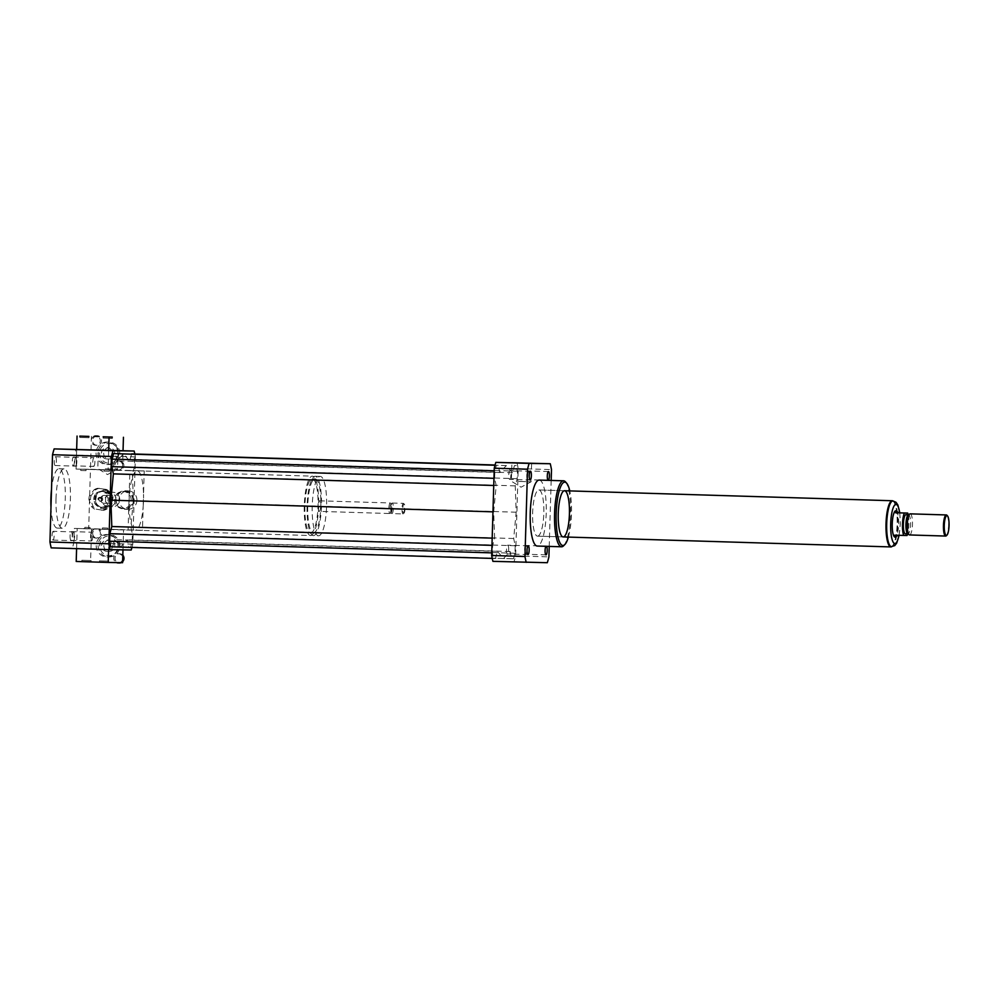 <?xml version="1.0" encoding="UTF-8"?>
<svg xmlns="http://www.w3.org/2000/svg" width="999" height="999" viewBox="0 0 999 999"><rect width="100%" height="100%" fill="white"/><g stroke="black" fill="none" stroke-linecap="round" stroke-linejoin="round"><path stroke-width="0.75" stroke-dasharray="5 3.75" d="M101.411 499.338A1.324 1.286 -89.1 0 0 100.15 497.977A1.324 1.286 -89.1 0 0 98.851 499.275A1.324 1.286 -89.1 0 0 100.112 500.611A1.324 1.286 -89.1 0 0 101.411 499.338M101.086 499.325A1.324 1.286 -89.1 0 0 99.838 497.977A1.324 1.286 -89.1 0 0 98.526 499.275A1.324 1.286 -89.1 0 0 99.788 500.611A1.324 1.286 -89.1 0 0 101.086 499.325M136.925 500.349A9.241 8.966 -89.1 0 0 128.122 490.834A9.241 8.966 -89.1 0 0 119.006 499.937A9.241 8.966 -89.1 0 0 127.822 509.315A9.241 8.966 -89.1 0 0 136.925 500.349M133.579 500.299A9.241 8.966 -89.1 0 0 124.763 490.784A9.241 8.966 -89.1 0 0 115.647 499.875A9.241 8.966 -89.1 0 0 124.463 509.265A9.241 8.966 -89.1 0 0 133.579 500.299M132.78 500.274A8.579 8.329 -89.1 0 0 124.588 491.446A8.579 8.329 -89.1 0 0 116.134 499.887A8.579 8.329 -89.1 0 0 124.313 508.603A8.579 8.329 -89.1 0 0 132.78 500.274M131.181 500.249A8.579 8.329 -89.1 0 0 123.002 491.408A8.579 8.329 -89.1 0 0 114.535 499.862A8.579 8.329 -89.1 0 0 122.715 508.578A8.579 8.329 -89.1 0 0 131.181 500.249M53.222 531.306A4.383 1.061 91.7 0 0 52.035 535.664A4.383 1.061 91.7 0 0 52.959 540.072A4.383 1.061 91.7 0 0 54.158 535.714A4.383 1.061 91.7 0 0 53.222 531.306L73.714 531.93A4.383 1.061 -88.3 0 1 74.638 536.351A4.383 1.061 -88.3 0 1 73.439 540.696A4.383 1.061 -88.3 0 1 72.515 536.288A4.383 1.061 -88.3 0 1 73.714 531.93M70.08 535.963A4.383 1.061 91.7 0 0 71.004 540.359A4.383 1.061 91.7 0 0 72.203 536.013A4.383 1.061 91.7 0 0 71.266 531.593A4.383 1.061 91.7 0 0 70.08 535.963M90.559 536.588A4.383 1.061 -88.3 0 1 91.758 532.217A4.383 1.061 -88.3 0 1 92.682 536.638A4.383 1.061 -88.3 0 1 91.483 540.983A4.383 1.061 -88.3 0 1 90.559 536.588M73.214 465.809A4.383 1.061 91.7 0 0 74.413 461.451A4.383 1.061 91.7 0 0 73.489 457.03A4.383 1.061 91.7 0 0 72.29 461.388A4.383 1.061 91.7 0 0 73.214 465.809L93.706 466.433A4.383 1.061 -88.3 0 1 92.77 462.013A4.383 1.061 -88.3 0 1 93.968 457.667A4.383 1.061 -88.3 0 1 94.893 462.075A4.383 1.061 -88.3 0 1 93.706 466.433M56.369 461.151A4.383 1.061 91.7 0 0 55.444 456.743A4.383 1.061 91.7 0 0 54.246 461.101A4.383 1.061 91.7 0 0 55.17 465.522A4.383 1.061 91.7 0 0 56.369 461.151M76.848 461.775A4.383 1.061 -88.3 0 1 75.662 466.146A4.383 1.061 -88.3 0 1 74.725 461.725A4.383 1.061 -88.3 0 1 75.924 457.367A4.383 1.061 -88.3 0 1 76.848 461.775M509.702 479.395A4.383 1.061 91.7 0 0 510.889 475.024A4.383 1.061 91.7 0 0 509.965 470.616A4.383 1.061 91.7 0 0 508.766 474.975A4.383 1.061 91.7 0 0 509.69 479.395A4.383 1.061 91.7 0 0 509.702 479.395L530.182 480.019M508.678 549.575A4.383 1.061 91.7 0 0 507.742 545.179A4.383 1.061 91.7 0 0 506.555 549.525A4.383 1.061 91.7 0 0 507.48 553.946A4.383 1.061 91.7 0 0 508.678 549.575M545.929 546.303A4.383 1.061 -88.3 0 1 546.278 546.091L546.278 546.091A4.383 1.061 -88.3 0 1 546.603 546.328M525.786 545.466A4.383 1.061 91.7 0 0 524.6 549.825A4.383 1.061 91.7 0 0 525.524 554.233A4.383 1.061 91.7 0 0 526.723 549.887A4.383 1.061 91.7 0 0 525.786 545.466L546.278 546.091M526.81 475.274A4.383 1.061 91.7 0 0 527.734 479.682A4.383 1.061 91.7 0 0 528.933 475.324A4.383 1.061 91.7 0 0 528.009 470.916A4.383 1.061 91.7 0 0 526.81 475.274M105.282 468.831L117.532 469.168L105.282 468.831M518.831 481.456L531.081 481.793L518.831 481.456M105.707 527.996L102.435 527.909L105.707 527.996M105.669 529.32L102.398 529.233L105.669 529.32M88.099 527.422L84.828 527.335L88.099 527.422M88.062 528.746L84.79 528.658L88.062 528.746M84.041 470.591L80.757 470.504L84.041 470.591M84.078 469.268L80.794 469.18L84.078 469.268M107.392 471.266L104.121 471.166L107.392 471.266M107.43 469.942L104.158 469.855L107.43 469.942M310.589 535.539A29.708 7.18 91.7 0 0 318.656 506.018A29.708 7.18 91.7 0 0 312.375 476.161A29.708 7.18 91.7 0 0 304.283 505.631A29.708 7.18 91.7 0 0 310.564 535.539A29.708 7.18 91.7 0 0 310.589 535.539L135.414 530.194A29.708 7.18 -88.3 0 1 135.414 530.194A29.708 7.18 -88.3 0 1 129.133 500.337A29.708 7.18 -88.3 0 1 137.2 470.816A29.708 7.18 -88.3 0 1 137.225 470.816A29.708 7.18 -88.3 0 1 143.531 494.393L144.218 470.929L90.447 469.293L88.686 528.671L142.457 530.307L143.157 506.843A29.708 7.18 -88.3 0 1 135.439 530.194L142.457 530.307M143.157 506.843A29.708 7.18 91.7 0 0 143.531 494.393L143.157 506.843M310.664 532.904A27.06 6.543 91.7 0 0 318.019 506.006A27.06 6.543 91.7 0 0 312.287 478.808A27.06 6.543 91.7 0 0 304.92 505.656A27.06 6.543 91.7 0 0 310.639 532.904A27.06 6.543 91.7 0 0 310.664 532.904M313.486 532.991A27.06 6.543 91.7 0 0 320.829 506.093A27.06 6.543 91.7 0 0 315.11 478.883A27.06 6.543 91.7 0 0 307.742 505.744A27.06 6.543 91.7 0 0 313.461 532.991A27.06 6.543 91.7 0 0 313.486 532.991M313.399 535.626A29.708 7.18 91.7 0 0 321.466 506.106A29.708 7.18 91.7 0 0 315.185 476.248A29.708 7.18 91.7 0 0 307.105 505.719A29.708 7.18 91.7 0 0 313.374 535.626A29.708 7.18 91.7 0 0 313.399 535.626L318.494 535.789A29.708 7.18 91.7 0 0 326.586 506.268A29.708 7.18 91.7 0 0 320.317 476.411A29.708 7.18 91.7 0 0 312.225 505.881A29.708 7.18 91.7 0 0 318.494 535.789A29.708 7.18 91.7 0 0 318.519 535.789M319.243 511.376A5.282 1.274 91.7 0 0 320.679 506.131A5.282 1.274 91.7 0 0 319.568 500.811A5.282 1.274 91.7 0 0 318.132 506.056A5.282 1.274 91.7 0 0 319.243 511.376L389.985 513.536A5.282 1.274 91.7 0 0 390.309 513.374A5.282 1.274 91.7 0 0 391.421 508.291A5.282 1.274 91.7 0 0 390.621 503.159A5.282 1.274 91.7 0 0 390.309 502.972A5.282 1.274 91.7 0 0 388.873 508.216A5.282 1.274 91.7 0 0 389.985 513.536L389.985 513.536M390.984 512.574A4.296 1.036 91.7 0 0 391.233 512.45A4.296 1.036 91.7 0 0 392.145 508.316A4.296 1.036 91.7 0 0 391.496 504.133A4.296 1.036 91.7 0 0 390.971 504.12A4.296 1.036 91.7 0 0 390.072 508.254A4.296 1.036 91.7 0 0 390.721 512.425A4.296 1.036 91.7 0 0 390.984 512.574M391.908 513.586A5.282 1.274 91.7 0 0 393.344 508.341A5.282 1.274 91.7 0 0 392.22 503.034A5.282 1.274 91.7 0 0 391.908 503.196A5.282 1.274 91.7 0 0 390.784 508.279A5.282 1.274 91.7 0 0 391.596 513.411A5.282 1.274 91.7 0 0 391.908 513.586L403.109 513.936A5.282 1.274 91.7 0 0 403.434 513.773A5.282 1.274 91.7 0 0 404.545 508.691A5.282 1.274 91.7 0 0 403.746 503.558A5.282 1.274 91.7 0 0 403.434 503.371A5.282 1.274 91.7 0 0 401.985 508.616A5.282 1.274 91.7 0 0 403.109 513.936L403.109 513.936M403.771 513.299A4.62 1.124 91.7 0 0 404.046 513.161A4.62 1.124 91.7 0 0 405.02 508.703A4.62 1.124 91.7 0 0 404.32 504.208A4.62 1.124 91.7 0 0 402.822 508.066A4.62 1.124 91.7 0 0 403.771 513.299M131.206 549.999L72.315 548.214A66.009 15.972 91.7 0 0 73.901 542.382L74.313 528.434L128.097 530.082L129.858 470.704L144.218 470.929M128.097 530.082L135.439 530.194M74.313 528.434L88.686 528.671M129.858 470.704L76.074 469.055L117.982 470.129A4.62 4.483 -89.1 0 0 122.59 465.646A4.62 4.483 -89.1 0 0 118.194 460.889A4.62 4.483 -89.1 0 0 113.636 465.409A4.62 4.483 -89.1 0 0 117.982 470.129L122.452 470.267L123.039 450.699M50.986 507.217A29.708 7.18 91.7 0 0 57.193 528.084A29.708 7.18 91.7 0 0 65.285 498.613A29.708 7.18 91.7 0 0 59.003 468.706A29.708 7.18 91.7 0 0 51.511 489.348M56.031 498.439A29.708 7.18 91.7 0 0 62.313 528.246A29.708 7.18 91.7 0 0 70.405 498.776A29.708 7.18 91.7 0 0 64.123 468.868A29.708 7.18 91.7 0 0 56.031 498.439M131.955 547.415A66.009 15.972 91.7 0 0 132.792 544.18L135.389 456.905A66.009 15.972 91.7 0 0 134.815 453.971M131.543 454.133L129.658 461.063L123.501 453.908L116.908 460.851L115.385 453.646M110.802 546.778L112.625 546.803L114.573 539.647L120.742 546.803L127.323 539.847L128.846 547.065L130.669 547.09L132.168 541.57L132.392 534.053L130.869 526.835L133.354 500.536L132.43 474.175L134.39 467.02L134.603 459.49L133.429 453.933M132.792 544.18L73.901 542.382M108.679 450.262L108.092 470.029L76.074 469.055L76.498 455.107A66.009 15.972 91.7 0 0 75.25 449.238M135.389 456.905L76.498 455.107M51.186 547.864L72.315 548.214M563.573 545.804A33.004 7.98 91.7 0 0 570.529 514.035A33.004 7.98 91.7 0 0 565.521 481.905M539.235 480.069A33.004 7.98 -88.3 0 1 546.216 513.236A33.004 7.98 -88.3 0 1 537.25 546.041M568.369 537.087A31.681 7.667 91.7 0 0 569.78 490.909M537.537 536.151A23.102 5.594 91.7 0 0 543.818 513.186A23.102 5.594 91.7 0 0 538.936 489.96A23.102 5.594 91.7 0 0 532.642 512.887A23.102 5.594 91.7 0 0 537.524 536.151A23.102 5.594 91.7 0 0 537.537 536.151A23.102 5.594 -88.3 0 1 532.642 512.924A23.102 5.594 -88.3 0 1 538.911 489.96A23.102 5.594 -88.3 0 1 538.936 489.96A23.102 5.594 -88.3 0 1 543.818 513.224A23.102 5.594 -88.3 0 1 537.524 536.151L563.124 536.925L537.524 536.151M516.97 462.724A66.009 15.972 -88.3 0 1 518.206 468.593L515.621 555.869A66.009 15.972 -88.3 0 1 514.035 561.688L492.907 561.351M494.617 538.211L493.693 511.863L496.191 485.551L494.655 478.334L494.88 470.816L496.391 465.297L498.214 465.322L499.737 472.539L506.318 465.584L512.475 472.752L514.435 465.584L516.258 465.621L517.432 471.178L517.207 478.696L515.259 485.864L516.183 512.212L513.686 538.523L515.222 545.741L514.997 553.259L513.486 558.778L511.663 558.753L510.139 551.535L503.558 558.491L497.402 551.323L495.442 558.491L493.618 558.453L492.445 552.897L492.669 545.379L494.617 538.211L492.182 538.136M518.206 468.593L551.498 469.605M551.173 480.432L549.225 546.403M515.621 555.869L548.913 556.893M514.035 561.688L547.315 562.712M517.207 478.696L134.39 467.02M515.259 485.864L132.43 474.175M517.432 471.178L134.603 459.49M516.258 465.621L514.435 465.584M512.475 472.752L129.658 461.063M506.318 465.584L123.501 453.908M516.183 512.212L133.354 500.536M510.139 551.535L127.323 539.847M503.558 558.491L120.742 546.803M511.663 558.753L128.846 547.065M513.486 558.778L130.669 547.09M514.997 553.259L132.168 541.57M515.222 545.741L132.392 534.053M513.686 538.523L130.869 526.835M493.693 511.863L492.957 511.838M492.669 545.379L491.97 545.354M492.445 552.897L491.745 552.872M493.618 558.453L492.245 558.416M495.442 558.491L112.625 546.803M497.402 551.323L114.573 539.647M499.737 472.539L116.908 460.851M498.214 465.322L495.029 465.234M496.391 465.297L495.017 465.259M494.88 470.816L494.18 470.791M494.655 478.334L493.956 478.321M496.191 485.551L493.743 485.477M907.03 535.514L898.026 535.289M894.704 535.189L898.076 535.239M895.928 510.764A13.199 3.197 -88.3 0 1 898.638 524.05A13.199 3.197 -88.3 0 1 895.129 537.15M908.178 514.772A13.199 3.197 -88.3 0 1 907.591 533.903M892.294 500.949A22.902 5.544 -88.3 0 1 897.139 524.013A22.902 5.544 -88.3 0 1 890.908 546.74M946.965 515.297A10.564 2.56 -88.3 0 1 948.575 525.574A10.564 2.56 -88.3 0 1 946.34 535.739M910.226 513.848A10.564 2.56 -88.3 0 1 912.462 524.475A10.564 2.56 -88.3 0 1 909.59 534.952M908.203 514.872A9.565 2.31 -88.3 0 1 908.528 514.785A9.565 2.31 -88.3 0 1 908.541 514.785A9.565 2.31 -88.3 0 1 910.564 524.425A9.565 2.31 -88.3 0 1 907.954 533.916A9.565 2.31 -88.3 0 1 907.629 533.803M905.981 514.697A9.565 2.31 -88.3 0 1 908.004 524.338A9.565 2.31 -88.3 0 1 905.394 533.841M893.031 500.974A23.102 5.594 -88.3 0 1 897.189 524.013A23.102 5.594 -88.3 0 1 891.632 546.753M110.827 494.817L105.644 490.509L106.918 490.534L112.1 494.83L110.827 494.817A9.241 8.966 -89.1 0 1 111.751 497.277L113.024 497.302L111.988 504.07L110.714 504.058L111.751 497.277M102.897 508.578L110.377 506.131L102.897 508.578A9.241 8.966 -89.1 0 1 100.362 508.179L101.636 508.191L96.466 503.896L95.18 503.871L100.362 508.179M95.292 494.63L94.268 501.411L95.542 501.423L96.578 494.655L95.292 494.63A9.241 8.966 -89.1 0 1 96.903 492.569L104.395 490.122L96.903 492.569M105.644 490.509A9.241 8.966 -89.1 0 0 103.122 490.097L104.433 490.122A9.241 8.966 -89.1 0 0 104.395 490.122M94.268 501.411A9.241 8.966 -89.1 0 0 95.18 503.871M109.103 506.106A9.241 8.966 -89.1 0 0 110.714 504.058M104.196 491.52A7.917 7.68 -89.1 0 0 95.317 499.213A7.917 7.68 -89.1 0 0 102.872 507.267A7.917 7.68 -89.1 0 0 104.196 491.52M106.918 490.534A9.241 8.966 -89.1 0 0 104.433 490.122M95.542 501.423A9.241 8.966 -89.1 0 0 96.466 503.896M110.377 506.131A9.241 8.966 -89.1 0 0 111.988 504.07M98.177 492.594A9.241 8.966 -89.1 0 0 96.578 494.655M101.636 508.191A9.241 8.966 -89.1 0 0 104.171 508.603L102.86 508.578M100.474 501.261A1.986 1.923 -89.1 0 0 102.685 499.475A1.986 1.923 -89.1 0 0 100.799 497.327A1.986 1.923 -89.1 0 0 100.474 501.261M100.112 497.34A1.986 1.923 90.9 0 1 99.788 501.273A1.986 1.923 90.9 0 1 97.89 499.263A1.986 1.923 90.9 0 1 100.112 497.34M96.179 509.165L103.459 510.339L96.179 509.165A11.226 10.889 -89.1 0 1 93.169 506.655L90.522 499.587L88.923 499.562L91.571 506.63L93.169 506.655M89.523 495.616L91.121 495.641L95.742 489.735L94.156 489.71L89.523 495.616A11.226 10.889 -89.1 0 0 88.923 499.562M97.765 488.274L106.631 489.46L97.765 488.274A11.226 10.889 -89.1 0 0 94.156 489.71M108.054 491.945L109.653 491.97L112.288 499.05L110.702 499.025L108.054 491.945A11.226 10.889 -89.1 0 0 105.032 489.435M110.09 502.959L111.688 502.997L107.068 508.891L105.469 508.866L110.09 502.959A11.226 10.889 -89.1 0 0 110.702 499.025M99.363 488.299A11.226 10.889 -89.1 0 0 95.742 489.735M109.653 491.97A11.226 10.889 -89.1 0 0 106.631 489.46M111.688 502.997A11.226 10.889 -89.1 0 0 112.288 499.05M103.459 510.339A11.226 10.889 -89.1 0 0 107.068 508.891M91.121 495.641A11.226 10.889 -89.1 0 0 90.522 499.587M102.597 491.496A7.917 7.68 -89.1 0 0 93.719 499.188A7.917 7.68 -89.1 0 0 101.286 507.242A7.917 7.68 -89.1 0 0 102.597 491.496M91.571 506.63A11.226 10.889 -89.1 0 0 94.593 509.14M101.861 510.314A11.226 10.889 -89.1 0 0 105.469 508.866M113.674 492.32A7.255 7.043 -89.1 0 0 105.544 499.388A7.255 7.043 -89.1 0 0 112.475 506.755A7.255 7.043 -89.1 0 0 113.674 492.32M109.84 492.257A7.255 7.043 -89.1 0 0 101.711 499.325A7.255 7.043 -89.1 0 0 108.641 506.693A7.255 7.043 -89.1 0 0 109.84 492.257M109.353 495.516A3.959 3.846 -89.1 0 0 104.907 499.375A3.959 3.846 -89.1 0 0 108.691 503.396A3.959 3.846 -89.1 0 0 109.353 495.516M104.883 495.454A3.959 3.846 -89.1 0 0 100.437 499.3A3.959 3.846 -89.1 0 0 104.221 503.321A3.959 3.846 -89.1 0 0 104.883 495.454M113.024 497.302A9.241 8.966 -89.1 0 0 112.1 494.83M84.903 527.335L90.097 527.484L84.903 527.335M84.865 528.658L90.06 528.808L84.865 528.658M102.51 527.909L107.717 528.071L102.51 527.909M102.472 529.233L107.667 529.383L102.472 529.233M99.613 560.839L108.716 561.113L99.613 560.839M99.575 562.162L108.679 562.437L99.575 562.162M82.005 560.264L91.096 560.539L82.005 560.264M81.968 561.588L91.059 561.863L81.968 561.588M122.815 555.219A4.62 4.483 -89.1 0 0 115.035 558.216A4.62 4.483 -89.1 0 0 119.443 562.974M121.141 562.662A4.62 4.483 -89.1 0 0 122.627 561.675M119.855 562.637A4.62 4.483 -89.1 0 0 118.307 553.708A4.62 4.483 -89.1 0 0 116.471 562.587M122.977 549.875L123.576 529.695L91.558 528.708L91.421 533.329A4.62 4.483 -89.1 0 0 95.829 538.086A4.62 4.483 -89.1 0 0 100.387 533.578A4.62 4.483 -89.1 0 0 95.979 528.846A4.62 4.483 -89.1 0 0 91.421 533.329L90.584 561.7L122.59 562.687M92.707 533.354A4.62 4.483 -89.1 0 0 97.115 538.111A4.62 4.483 -89.1 0 0 101.661 533.566A4.62 4.483 -89.1 0 0 97.253 528.871A4.62 4.483 -89.1 0 0 92.707 533.354M117.957 546.028A11.226 10.889 -89.1 0 0 107.255 534.477A11.226 10.889 -89.1 0 0 96.191 545.516A11.226 10.889 -89.1 0 0 106.893 556.918A11.226 10.889 -89.1 0 0 117.957 546.028M103.834 545.566A5.657 5.482 -89.1 0 0 109.228 551.386A5.657 5.482 -89.1 0 0 114.798 545.816A5.657 5.482 -89.1 0 0 109.403 540.084A5.657 5.482 -89.1 0 0 103.834 545.566M101.598 545.529A5.657 5.482 90.9 0 1 107.168 540.047A5.657 5.482 90.9 0 1 112.562 545.779A5.657 5.482 90.9 0 1 106.993 551.348A5.657 5.482 90.9 0 1 101.598 545.529M118.918 546.028A9.903 9.603 -89.1 0 0 104.77 537.012A9.903 9.603 -89.1 0 0 104.258 554.158A9.903 9.603 -89.1 0 0 118.918 546.028M119.88 546.066A11.226 10.889 -89.1 0 0 109.178 534.502A11.226 10.889 -89.1 0 0 98.102 545.554A11.226 10.889 -89.1 0 0 108.816 556.942A11.226 10.889 -89.1 0 0 119.88 546.066M76.598 548.638L77.185 528.483L91.558 528.708M77.185 528.483L123.576 529.695M76.211 561.475L90.584 561.7M109.203 529.458L108.604 549.625M109.316 471.328L104.121 471.166L109.316 471.328M109.353 470.005L104.158 469.855L109.353 470.005M85.964 470.654L80.757 470.504L85.964 470.654M86.001 469.343L80.794 469.18L86.001 469.343M88.861 437.724L79.758 437.45L88.861 437.724M112.213 438.399L103.122 438.124L112.213 438.399M97.14 436.051A4.62 4.483 -89.1 0 0 92.582 440.534A4.62 4.483 -89.1 0 0 96.99 445.292A4.62 4.483 -89.1 0 0 99.063 436.538M94.068 436.376A4.62 4.483 -89.1 0 0 95.717 445.267A4.62 4.483 -89.1 0 0 97.752 436.488M123.876 465.671A4.62 4.483 -89.1 0 0 119.468 460.914A4.62 4.483 -89.1 0 0 114.91 465.459A4.62 4.483 -89.1 0 0 119.318 470.154A4.62 4.483 -89.1 0 0 123.876 465.671M91.433 436.301L90.447 469.293L76.074 469.055L76.661 449.288M96.066 452.947A11.226 10.889 -89.1 0 0 106.768 464.498A11.226 10.889 -89.1 0 0 117.832 453.459A11.226 10.889 -89.1 0 0 107.13 442.058A11.226 10.889 -89.1 0 0 96.066 452.947M114.66 453.484A5.657 5.482 -89.1 0 0 109.266 447.664A5.657 5.482 -89.1 0 0 103.696 453.234A5.657 5.482 -89.1 0 0 109.091 458.966A5.657 5.482 -89.1 0 0 114.66 453.484M112.425 453.446A5.657 5.482 90.9 0 1 106.856 458.941A5.657 5.482 90.9 0 1 101.461 453.196A5.657 5.482 90.9 0 1 107.03 447.627A5.657 5.482 90.9 0 1 112.425 453.446M99.575 453.022A9.903 9.603 -89.1 0 0 113.724 462.038A9.903 9.603 -89.1 0 0 114.236 444.892A9.903 9.603 -89.1 0 0 99.575 453.022M97.977 452.984A11.226 10.889 -89.1 0 0 108.679 464.535A11.226 10.889 -89.1 0 0 119.743 453.484A11.226 10.889 -89.1 0 0 109.041 442.095A11.226 10.889 -89.1 0 0 97.977 452.984M108.092 470.029L122.452 470.267M899.674 512.837A19.605 4.745 -88.3 0 1 898.988 535.314M891.545 546.753A22.902 5.544 91.7 0 0 897.776 524.025A22.902 5.544 91.7 0 0 892.944 500.961M128.122 490.834L124.763 490.784M127.822 509.315L124.463 509.265M124.588 491.446L123.002 491.408M124.313 508.603L122.715 508.578M52.959 540.072L73.439 540.696M71.004 540.359L91.483 540.983M71.266 531.593L91.758 532.217M73.489 457.03L93.968 457.667M55.444 456.743L75.924 457.367M55.17 465.522L75.662 466.146M530.444 471.241L509.965 470.616M527.959 554.57L507.48 553.946M528.234 545.804L507.742 545.179M546.003 554.857L525.524 554.233M548.488 471.54L528.009 470.916M548.226 480.307L527.734 479.682M118.082 450.686L117.532 469.168L107.505 474.562L97.815 468.581L98.352 450.112M531.63 463.311L531.081 481.793L521.053 487.187L511.363 481.206L511.913 462.724M107.667 529.383L107.717 528.071L107.667 529.383M102.398 529.233L102.435 527.909L102.398 529.233M90.06 528.808L90.097 527.484L90.06 528.808M84.79 528.658L84.828 527.335L84.79 528.658M80.794 469.18L80.757 470.504L80.794 469.18M86.076 469.343L86.039 470.654L86.076 469.343M104.158 469.855L104.121 471.166L104.158 469.855M109.44 470.005L109.39 471.328L109.44 470.005M137.225 470.816L312.375 476.161M310.639 532.904L313.461 532.991M312.287 478.808L315.11 478.883M315.185 476.248L320.317 476.411M319.568 500.811L390.309 502.972M391.496 504.133L390.621 503.159M391.233 512.45L390.309 513.374M390.721 512.425L391.596 513.411M390.971 504.12L391.908 503.196M392.22 503.034L403.434 503.371M404.32 504.208L403.746 503.558M57.193 528.084L62.313 528.246M59.003 468.706L64.123 468.868M538.936 489.96L564.535 490.746L538.936 489.96M899.125 535.327L900.286 524L899.812 512.837M99.775 501.273L100.737 501.286M99.838 497.315L100.799 497.327M112.7 492.232L108.866 492.17M112.475 506.755L108.641 506.693M108.816 495.479L104.346 495.404M108.691 503.396L104.221 503.321M103.134 491.421L101.536 491.396M102.872 507.267L101.286 507.242M108.679 562.437L108.716 561.113M99.438 562.162L99.475 560.839M91.059 561.863L91.096 560.539M81.831 561.588L81.868 560.264M118.307 553.708L119.593 553.733M95.829 538.086L97.115 538.111M95.979 528.846L97.253 528.871M109.216 551.386L106.98 551.348M109.403 540.084L107.168 540.047M109.178 534.502L107.255 534.477M108.816 556.942L106.893 556.918M79.795 436.126L79.758 437.45M89.036 436.401L88.998 437.724M103.159 436.8L103.122 438.124M112.4 437.075L112.35 438.399M95.717 445.267L96.99 445.292M118.044 470.129L119.318 470.154M118.194 460.889L119.468 460.914M109.266 447.664L107.03 447.627M109.091 458.966L106.856 458.941M109.041 442.095L107.13 442.058M108.679 464.535L106.768 464.498"/><path stroke-width="1.5" d="M530.182 480.019L530.182 480.019A4.383 1.061 -88.3 0 1 529.245 475.599A4.383 1.061 -88.3 0 1 530.444 471.241A4.383 1.061 -88.3 0 1 531.368 475.661A4.383 1.061 -88.3 0 1 530.182 480.019M529.158 550.199A4.383 1.061 -88.3 0 1 527.959 554.57A4.383 1.061 -88.3 0 1 527.035 550.149A4.383 1.061 -88.3 0 1 528.234 545.804A4.383 1.061 -88.3 0 1 529.158 550.199M546.603 546.328A4.383 1.061 -88.3 0 1 547.165 551.211A4.383 1.061 -88.3 0 1 546.003 554.857A4.383 1.061 -88.3 0 1 545.079 551.148A4.383 1.061 -88.3 0 1 545.929 546.303M547.29 475.899A4.383 1.061 -88.3 0 1 548.488 471.54A4.383 1.061 -88.3 0 1 549.413 475.949A4.383 1.061 -88.3 0 1 548.226 480.307A4.383 1.061 -88.3 0 1 547.29 475.899M110.614 450.437L98.352 450.112L110.614 450.437M524.163 463.061L511.913 462.724L524.163 463.061M51.511 489.348A29.708 7.18 91.7 0 0 50.912 498.276A29.708 7.18 91.7 0 0 50.986 507.217M134.815 453.971A66.009 15.972 91.7 0 0 134.153 451.036L113.024 450.699A66.009 15.972 91.7 0 0 111.438 456.518L108.841 543.806A66.009 15.972 91.7 0 0 110.09 549.662L131.206 549.999A66.009 15.972 91.7 0 0 131.955 547.415M495.029 465.234L113.561 453.608L112.063 459.128L111.838 466.658L113.362 473.863L110.877 500.174L111.801 526.523L109.853 533.691L109.628 541.208L110.802 546.778L492.245 558.416M131.606 453.908L495.092 464.997L131.543 454.133M134.153 451.036L54.133 448.901A66.009 15.972 91.7 0 0 52.535 454.72L49.95 542.007A66.009 15.972 91.7 0 0 51.186 547.864L110.09 549.662M113.024 450.699L54.133 448.901M111.438 456.518L52.535 454.72M108.841 543.806L49.95 542.007M569.78 490.909A31.681 7.667 91.7 0 0 566.683 483.229L565.521 481.905A33.004 7.98 91.7 0 0 563.561 480.806A33.004 7.98 91.7 0 0 554.57 513.548A33.004 7.98 91.7 0 0 561.55 546.79A33.004 7.98 91.7 0 0 563.573 545.804L564.81 544.567A31.681 7.667 91.7 0 0 568.369 537.087M561.55 546.79A33.004 7.98 91.7 0 0 561.575 546.79L537.225 546.041A33.004 7.98 -88.3 0 1 530.244 512.812A33.004 7.98 -88.3 0 1 539.235 480.069L563.561 480.806M566.683 483.229A31.681 7.667 91.7 0 0 556.356 509.677A31.681 7.667 91.7 0 0 562.899 545.504A31.681 7.667 91.7 0 0 564.81 544.567M563.149 536.925A23.102 5.594 91.7 0 0 569.418 513.961A23.102 5.594 91.7 0 0 564.535 490.746A23.102 5.594 91.7 0 0 558.254 513.661A23.102 5.594 91.7 0 0 563.124 536.925A23.102 5.594 91.7 0 0 563.149 536.925L890.896 546.928A23.102 5.594 -88.3 0 1 886.013 523.713A23.102 5.594 -88.3 0 1 892.282 500.749A23.102 5.594 -88.3 0 1 892.307 500.749A23.102 5.594 -88.3 0 1 893.031 500.974M549.225 546.403L548.913 556.893A66.009 15.972 -88.3 0 1 547.315 562.712L492.907 561.351A66.009 15.972 -88.3 0 1 491.67 555.481L494.255 468.206A66.009 15.972 -88.3 0 1 495.841 462.387L550.262 463.736A66.009 15.972 -88.3 0 1 551.498 469.605L551.173 480.432M526.198 562.362A66.009 15.972 -88.3 0 1 524.962 556.505L527.547 469.218A66.009 15.972 -88.3 0 1 529.133 463.399L550.262 463.736M491.67 555.481L524.962 556.505M494.255 468.206L527.547 469.218M495.841 462.387L529.133 463.399M492.182 538.136L111.801 526.523M492.957 511.838L110.877 500.174M491.97 545.354L109.853 533.691M491.745 552.872L109.628 541.208M495.017 465.259L113.561 453.608M494.18 470.791L112.063 459.128M493.956 478.321L111.838 466.658M493.743 485.477L113.362 473.863M898.026 535.289L895.216 537.162L894.704 535.189L907.03 535.514A13.199 3.197 -88.3 0 0 907.591 533.903M895.129 537.15A13.199 3.197 -88.3 0 1 895.042 537.15A13.199 3.197 -88.3 0 1 892.244 523.888A13.199 3.197 -88.3 0 1 895.828 510.764A13.199 3.197 -88.3 0 1 895.841 510.764A13.199 3.197 -88.3 0 1 895.928 510.764M903.67 535.464A13.199 3.197 -88.3 0 1 904.332 513.024L895.379 512.749L896.016 510.764L898.738 512.812L907.704 513.086A13.199 3.197 -88.3 0 1 908.178 514.772M895.379 512.749L898.738 512.812M907.704 513.086L904.332 513.024M899.812 512.837L897.876 504.994L896.028 502.285L892.944 500.961A22.902 5.544 91.7 0 0 892.919 500.961L892.294 500.949A22.902 5.544 -88.3 0 1 892.294 500.949A22.902 5.544 -88.3 0 0 886.063 523.713A22.902 5.544 -88.3 0 0 890.908 546.74L894.729 545.616L896.677 543.131L899.125 535.327M946.952 515.621A9.903 2.398 -88.3 0 1 947.551 515.959A9.903 2.398 -88.3 0 1 949.05 525.599A9.903 2.398 -88.3 0 1 946.965 535.127A9.903 2.398 -88.3 0 1 944.242 526.71A9.903 2.398 -88.3 0 1 946.952 515.621M946.965 535.127L946.34 535.739A10.564 2.56 -88.3 0 1 945.691 536.063A10.564 2.56 -88.3 0 1 943.456 525.437A10.564 2.56 -88.3 0 1 946.328 514.947A10.564 2.56 -88.3 0 1 946.34 514.947A10.564 2.56 -88.3 0 1 946.965 515.297L947.551 515.959M946.34 514.947L910.226 513.848A10.564 2.56 -88.3 0 0 909.864 513.936A10.564 2.56 -88.3 0 0 907.354 524.325A10.564 2.56 -88.3 0 0 909.227 534.84A10.564 2.56 -88.3 0 0 909.59 534.952L945.691 536.063M909.227 534.84L907.629 533.803A9.565 2.31 -88.3 0 1 905.931 524.275A9.565 2.31 -88.3 0 1 908.203 514.872L909.864 513.936M908.366 514.772L905.981 514.697A9.565 2.31 -88.3 0 1 905.981 514.697A9.565 2.31 -88.3 0 0 903.371 524.213A9.565 2.31 -88.3 0 0 905.394 533.841L907.791 533.916M891.632 546.753A23.102 5.594 -88.3 0 1 890.896 546.928M116.471 562.587A4.62 4.483 -89.1 0 0 118.157 562.949L119.443 562.974A4.62 4.483 -89.1 0 0 121.141 562.662M122.627 561.675A4.62 4.483 -89.1 0 0 122.815 555.219M118.157 562.949A4.62 4.483 -89.1 0 0 119.855 562.637M108.604 549.625L108.217 562.449L122.59 562.687L122.977 549.875M108.217 562.449L76.211 561.475L76.598 548.638M88.899 436.401L79.795 436.126L88.899 436.401M112.263 437.075L103.159 436.8L112.263 437.075M99.063 436.538A4.62 4.483 -89.1 0 0 97.14 436.051L95.854 436.026A4.62 4.483 -89.1 0 0 94.068 436.376L97.752 436.488A4.62 4.483 -89.1 0 0 95.854 436.026M97.752 436.488L94.068 436.376M123.039 450.699L123.439 437.275M109.066 437.05L108.679 450.262M76.661 449.288L77.06 436.063M898.988 535.314A19.605 4.745 -88.3 0 1 890.958 532.904A19.605 4.745 -88.3 0 1 896.028 504.358A19.605 4.745 -88.3 0 1 899.674 512.837M892.919 500.961A22.902 5.544 91.7 0 0 886.7 523.726A22.902 5.544 91.7 0 0 891.545 546.753M892.307 500.749L564.535 490.746"/></g></svg>
